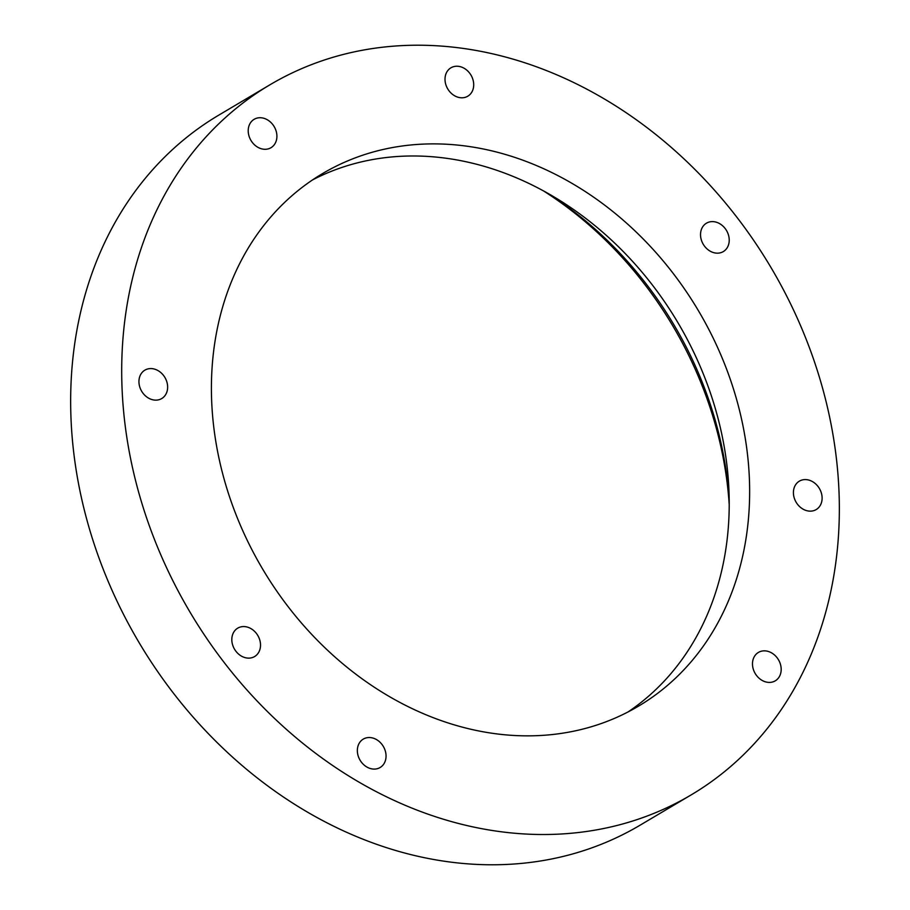 <?xml version="1.0" encoding="UTF-8"?>
<svg xmlns="http://www.w3.org/2000/svg" width="910" height="910" viewBox="0 0 910 910"><rect width="100%" height="100%" fill="white"/><g stroke="black" fill="none" stroke-linecap="round" stroke-linejoin="round"><path stroke-width="1.36" d="M341.898 54.816A412.822 337.747 -120.7 0 1 793.327 309.582A412.822 337.747 -120.7 0 1 691.054 794.965A412.822 337.747 -120.7 0 1 619.153 824.915A412.822 337.747 -120.7 0 1 167.724 570.16A412.822 337.747 -120.7 0 1 269.986 84.766A412.822 337.747 -120.7 0 1 341.898 54.816M691.054 794.965L640.014 825.233A412.822 337.747 -120.7 0 1 568.102 855.184A412.822 337.747 -120.7 0 1 116.673 600.418A412.822 337.747 -120.7 0 1 218.946 115.035L269.986 84.766M813.301 510.772A16.517 13.514 -120.7 0 1 795.249 500.58A16.517 13.514 -120.7 0 1 799.333 481.174A16.517 13.514 -120.7 0 1 802.211 479.968A16.517 13.514 -120.7 0 1 820.274 490.16A16.517 13.514 -120.7 0 1 816.179 509.577A16.517 13.514 -120.7 0 1 813.301 510.772M720.424 252.787A16.517 13.514 -120.7 0 1 702.361 242.595A16.517 13.514 -120.7 0 1 706.456 223.189A16.517 13.514 -120.7 0 1 709.334 221.983A16.517 13.514 -120.7 0 1 727.386 232.175A16.517 13.514 -120.7 0 1 723.302 251.592A16.517 13.514 -120.7 0 1 720.424 252.787M464.896 97.415A16.517 13.514 -120.7 0 1 446.844 87.224A16.517 13.514 -120.7 0 1 450.928 67.806A16.517 13.514 -120.7 0 1 453.806 66.612A16.517 13.514 -120.7 0 1 471.869 76.793A16.517 13.514 -120.7 0 1 467.774 96.21A16.517 13.514 -120.7 0 1 464.896 97.415M268.109 148.91A16.517 13.514 -120.7 0 1 250.045 138.718A16.517 13.514 -120.7 0 1 254.14 119.312A16.517 13.514 -120.7 0 1 257.018 118.107A16.517 13.514 -120.7 0 1 275.07 128.299A16.517 13.514 -120.7 0 1 270.987 147.716A16.517 13.514 -120.7 0 1 268.109 148.91M158.829 399.763A16.517 13.514 -120.7 0 1 140.777 389.571A16.517 13.514 -120.7 0 1 144.872 370.154A16.517 13.514 -120.7 0 1 147.738 368.959A16.517 13.514 -120.7 0 1 165.802 379.151A16.517 13.514 -120.7 0 1 161.707 398.569A16.517 13.514 -120.7 0 1 158.829 399.763M772.374 682.034A16.517 13.514 -120.7 0 1 754.322 671.853A16.517 13.514 -120.7 0 1 758.405 652.436A16.517 13.514 -120.7 0 1 761.283 651.23A16.517 13.514 -120.7 0 1 779.347 661.422A16.517 13.514 -120.7 0 1 775.252 680.839A16.517 13.514 -120.7 0 1 772.374 682.034M377.24 768.711A16.517 13.514 -120.7 0 1 359.188 758.53A16.517 13.514 -120.7 0 1 363.272 739.113A16.517 13.514 -120.7 0 1 366.15 737.908A16.517 13.514 -120.7 0 1 384.213 748.1A16.517 13.514 -120.7 0 1 380.118 767.517A16.517 13.514 -120.7 0 1 377.24 768.711M251.717 657.748A16.517 13.514 -120.7 0 1 233.654 647.556A16.517 13.514 -120.7 0 1 237.749 628.139A16.517 13.514 -120.7 0 1 240.627 626.944A16.517 13.514 -120.7 0 1 258.679 637.136A16.517 13.514 -120.7 0 1 254.595 656.554A16.517 13.514 -120.7 0 1 251.717 657.748M628.036 711.95A309.616 253.31 59.3 0 0 691.554 347.734A309.616 253.31 59.3 0 0 356.128 163.186A309.616 253.31 59.3 0 0 312.585 179.884M584.493 728.66A309.616 253.31 -120.7 0 1 245.927 537.582A309.616 253.31 -120.7 0 1 322.629 173.537A309.616 253.31 -120.7 0 1 376.558 151.083A309.616 253.31 -120.7 0 1 715.123 342.149A309.616 253.31 -120.7 0 1 638.422 706.194A309.616 253.31 -120.7 0 1 584.493 728.66M729.194 504.436A345.743 282.862 59.3 0 0 543.19 190.713M545.579 192.021A336.711 275.48 -120.7 0 1 729.194 501.717"/></g></svg>
